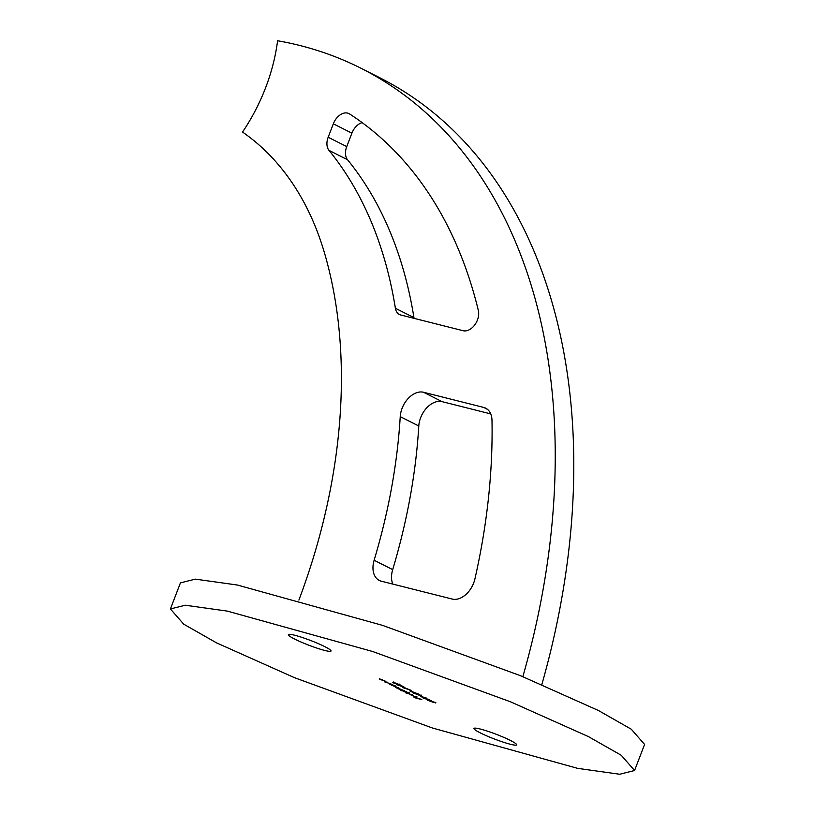<?xml version="1.0" encoding="UTF-8"?>
<svg xmlns="http://www.w3.org/2000/svg" width="815" height="815" viewBox="0 0 815 815"><rect width="100%" height="100%" fill="white"/><g stroke="black" fill="none" stroke-linecap="round" stroke-linejoin="round"><path stroke-width="1.22" d="M480.188 732.828A22.84 2.526 -159 0 0 503.028 742.088A22.84 2.526 -159 0 0 516.618 744.829A22.84 2.526 -159 0 0 510.404 740.448A22.84 2.526 -159 0 0 487.553 731.187A22.84 2.526 -159 0 0 473.963 728.447A22.84 2.526 -159 0 0 480.188 732.828M294.582 639.031A22.84 2.526 -159 0 0 317.432 648.282A22.84 2.526 -159 0 0 331.022 651.022A22.84 2.526 -159 0 0 324.798 646.641A22.84 2.526 -159 0 0 301.957 637.391A22.84 2.526 -159 0 0 288.367 634.651A22.84 2.526 -159 0 0 294.582 639.031M634.569 770.511L644.584 744.421L631.279 729.211L598.455 710.517L520.5 675.696L382.571 625.38L237.328 585.017L195.315 579.139L180.431 582.878L170.417 608.958L183.721 624.178L216.546 642.872L294.5 677.683L432.429 727.999L577.672 768.372L619.685 774.25L634.569 770.511L621.264 755.291L588.44 736.607L510.485 701.786L372.557 651.47L227.314 611.107L185.3 605.229L170.417 608.958M395.387 308.243L413.949 317.626A492.036 331.145 -63.2 0 0 347.547 159.75L328.985 150.368A14.059 9.464 116.8 0 1 328.18 137.236L333.335 123.799A14.059 9.464 116.8 0 1 348.973 113.601A14.059 9.464 116.8 0 1 349.564 113.937A551.775 371.355 -63.2 0 1 478.344 310.474A14.059 9.464 116.8 0 1 474.676 325.012A14.059 9.464 116.8 0 1 463.124 330.717L400.776 314.998A14.059 9.464 116.8 0 1 399.442 314.509A14.059 9.464 116.8 0 1 395.387 308.243A492.036 331.145 -63.2 0 0 328.985 150.368M401.968 686.057L404.872 687.524L396.528 684.549L402.009 685.924M433.672 702.499L427.457 700.136L435.668 702.683L431.889 701.328L433.672 702.499M435.251 702.917L435.047 702.387M431.93 701.216L432.011 701.735M385.852 681.33L379.566 679.313L382.469 679.618L380.218 679.496L385.852 681.33M391.047 683.948L384.762 681.931L387.655 682.236L385.413 682.124L391.047 683.948M385.189 681.615L385.413 682.124M389.794 684.091L392.85 684.865L395.316 686.678L389.692 684.264M412.451 694.767L406.145 693.178L412.451 694.767M415.905 697.059L410.821 694.879L415.905 697.059L415.966 696.54M421.813 699.504L416.21 698.231L413.225 696.723L421.813 699.504M403.598 691.059L400.868 690.509L406.624 691.823L409.089 693.647L403.507 691.232M404.811 690.906L400.868 690.061L395.621 687.422L398.678 687.809L396.273 687.616L404.811 690.906M396.844 687.34L396.273 687.616M400.063 688.93L399.34 689.164M428.405 699.423L431.318 700.89L422.965 697.905L428.456 699.29M420.652 696.387L426.123 697.905L420.56 696.652M419.511 695.338L413.287 692.974L421.498 695.531L417.718 694.176L419.511 695.338M421.09 695.755L420.886 695.236M417.759 694.054L417.84 694.584M410.638 691.069L418.574 694.085L410.689 691.538M409.436 689.989L411.799 691.181L409.436 689.989M403.089 687.259L411.015 690.274L403.13 687.728M399.676 684.498L393.217 682.868L394.328 682.613L400.43 685.028M393.401 682.4L392.453 682.338M487.452 409.334L483.662 407.419A21.088 14.191 116.8 0 1 485.669 408.172A21.088 14.191 116.8 0 1 491.995 420.387A551.775 371.355 -63.2 0 1 474.911 578.956A21.088 14.191 116.8 0 1 452.223 599.066L381.288 581.187A21.088 14.191 116.8 0 1 379.291 580.443A21.088 14.191 116.8 0 1 374.126 560.251L392.687 569.624A492.036 331.145 -63.2 0 0 418.788 426.001L400.236 416.618A21.088 14.191 116.8 0 1 423.535 392.27L442.097 401.652A21.088 14.191 -63.2 0 0 418.788 426.001M374.126 560.251A492.036 331.145 -63.2 0 0 400.236 416.618M328.18 137.236L346.742 146.608L351.897 133.181L333.335 123.799M298.911 600.054A492.036 331.145 -63.2 0 0 324.513 253.047A386.595 260.189 -63.2 0 0 242.534 132.061A149.013 100.286 -63.2 0 0 277.579 40.75A646.672 435.22 -63.2 0 1 361.198 68.358L379.749 77.741A646.672 435.22 -63.2 0 1 541.832 684.559M522.853 676.664A646.672 435.22 -63.2 0 0 361.198 68.358M483.662 407.419L423.535 392.27M490.732 413.908L442.097 401.652M392.687 569.624A21.088 14.191 -63.2 0 0 392.789 584.08M413.949 317.626A14.059 9.464 -63.2 0 0 414.091 318.359M362.135 122.617A14.059 9.464 -63.2 0 0 351.897 133.181M346.742 146.608A14.059 9.464 -63.2 0 0 347.547 159.75M415.293 696.886L411.891 695.164L415.344 696.774M411.942 695.052L412.268 695.694M404.984 691.415L404.963 692.006L408.539 693.361L404.963 692.006M408.56 692.791L408.539 693.361M391.21 684.457L391.19 685.048L394.766 686.403L391.19 685.048M394.786 685.833L394.766 686.403M429.607 700.187L425.104 698.587L429.658 700.054M403.16 686.821L398.667 685.221L403.211 686.688M393.828 683.021L399.034 684.335L393.828 683.021L393.553 681.992M399.075 684.213L399.554 684.712L399.808 684.06M416.618 697.12L416.862 696.468M411.494 695.164L411.748 694.512M404.189 691.466L404.444 690.814M409.262 693.422L409.517 692.77M395.805 687.289L396.049 686.638M398.892 688.848L399.136 688.196M390.416 684.508L390.67 683.856M395.489 686.464L395.744 685.812M384.863 681.758L385.108 681.106M379.668 679.129L379.912 678.477M435.607 702.927L435.852 702.275M431.308 701.267L431.563 700.615M421.437 695.766L421.691 695.114M417.148 694.115L417.392 693.463M410.108 691.14L410.363 690.488M402.559 687.32L402.804 686.668"/></g></svg>
